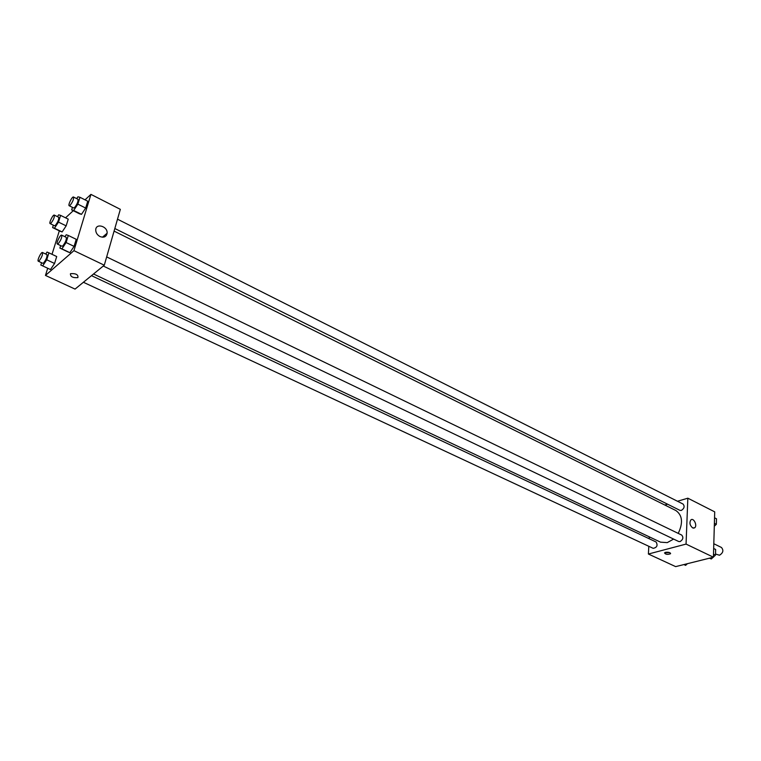 <?xml version="1.0" encoding="UTF-8"?>
<svg xmlns="http://www.w3.org/2000/svg" width="761" height="761" viewBox="0 0 761 761"><rect width="100%" height="100%" fill="white"/><g stroke="black" fill="none" stroke-linecap="round" stroke-linejoin="round"><path stroke-width="1.14" d="M715.521 554.018L719.487 555.235C723.169 552.905 723.816 550.317 721.457 547.473L713.799 543.735M677.499 501.261L687.839 498.189L714.712 511.858L713.418 557.204L675.654 566.622L648.401 554.027L648.81 546.293M687.839 498.189L686.061 544.086L713.418 557.204M692.653 527.915C689.78 525.347 689.209 522.655 690.94 519.849C693.747 517.461 697.647 525.851 694.65 527.82L692.653 527.915M93.527 273.998L660.548 542.165L667.264 542.622L673.599 539.073M678.232 533.385C683.245 522.893 682.465 515.273 675.892 510.536L114.083 231.106M664.819 505.028L667.597 504.201M649.209 538.75L649.304 536.847M686.061 544.086L648.401 554.027M114.825 228.509L679.896 510.336L681.342 510.431C684.291 508.462 684.871 506.341 683.074 504.067L117.508 219.187M103.277 266.027L678.669 541.499L680.058 541.604C683.083 539.606 683.644 537.437 681.742 535.088L106.664 256.904M91.501 275.644L656.134 542.013C657.961 545.437 656.981 547.549 653.195 548.339L83.406 282.264M665.437 552.334C668.634 552.01 670.327 552.486 670.508 553.751C667.473 554.788 665.466 554.484 664.496 552.838L669.642 552.6M85.023 199.839L90.93 194.378L120.333 209.342L104.286 265.199L75.054 289.094L45.46 275.425L47.696 268.243M90.93 194.378L73.941 250.654L104.286 265.199M99.967 236.528C97.199 234.959 95.781 232.752 95.724 229.898C95.848 222.735 107.872 226.312 107.111 233.227C106.331 236.852 103.953 237.955 99.967 236.528M68.233 219.139L66.159 225.855L62.136 231.943L60.224 231.277L62.136 231.943L66.159 225.855L68.233 219.139L60.595 215.382L58.492 222.107L54.478 228.224L52.595 227.577L53.346 225.18M76.224 239.306L74.083 246.374L69.869 252.662L67.824 251.862L69.869 252.662L74.083 246.374L76.224 239.306L68.281 235.463L66.112 242.54L61.898 248.866L59.891 248.076L60.652 245.613M65.56 217.817L73.265 210.702M52.024 254.317L59.32 230.84M73.941 250.654L45.46 275.425M87.743 201.218L85.67 208.057L81.494 214.345L79.41 213.765L81.494 214.345L85.67 208.057L87.743 201.218L79.972 197.289L77.869 204.148L73.693 210.464L71.658 209.903L72.438 207.363M56.704 256.533L54.564 263.468L50.502 269.546L54.564 263.468L56.704 256.533L48.904 252.842L46.735 259.786L42.683 265.903L40.828 265.037L41.56 262.726M70.412 273.827L70.668 273.656C75.976 273.361 78.373 274.673 77.879 277.603C72.961 278.022 70.469 276.766 70.412 273.827C70.469 276.766 72.961 278.022 77.879 277.603L77.879 277.603C78.373 274.673 75.976 273.351 70.668 273.646M45.708 254.041L47.02 252.053L48.904 252.842M38.297 261.204L42.787 263.296L43.605 262.964C46.221 259.558 47.325 256.78 46.935 254.621L42.454 252.509C41.199 251.672 36.851 260.776 38.297 261.204L39.115 260.861C41.722 257.446 42.844 254.669 42.454 252.509M46.735 259.786L54.564 263.468M42.683 265.903L50.502 269.546M57.465 216.657L58.683 214.802L60.595 215.382M50.131 223.61L54.516 225.751L55.372 225.37C57.931 222.012 59.025 219.301 58.664 217.237L54.278 215.087C53.07 214.25 48.723 223.182 50.131 223.61L50.977 223.23C53.536 219.862 54.63 217.151 54.278 215.087M58.492 222.107L66.159 225.855M54.478 228.224L62.136 231.943M52.595 227.577L60.224 231.277M64.932 236.719L66.236 234.749L68.281 235.463M57.37 244.043L61.936 246.231L62.821 245.87C65.532 242.379 66.664 239.534 66.226 237.337L61.67 235.139C60.357 234.245 55.848 243.568 57.37 244.043L58.255 243.672C60.956 240.181 62.098 237.337 61.67 235.139M66.112 242.54L74.083 246.374M61.898 248.866L69.869 252.662M59.891 248.076L67.824 251.862M76.699 198.631L77.898 196.804L79.972 197.289M69.194 205.746L73.665 207.972L74.588 207.563C77.232 204.129 78.354 201.361 77.955 199.258L73.494 197.013C72.228 196.119 67.729 205.27 69.194 205.746L70.117 205.337C72.761 201.884 73.884 199.106 73.494 197.013M77.869 204.148L85.67 208.057M73.693 210.464L81.494 214.345M71.658 209.903L79.41 213.765M687.411 563.692L685.604 565.366L683.892 564.567M713.666 548.5L715.644 549.461L715.492 555.121L713.428 557.014M713.143 557.271L711.278 558.983L709.49 558.184M713.504 554.16L715.492 555.121M709.566 558.165L711.278 558.983M714.541 517.803L716.491 518.783L716.339 524.319L714.303 526.212M714.379 523.33L716.339 524.319M670.527 553.209L670.508 553.751M693.442 528.153L694.65 527.82M102.459 237.204L107.111 233.227"/></g></svg>
